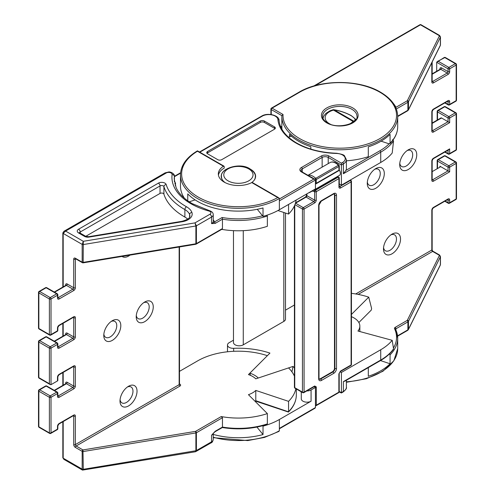 <?xml version="1.0" encoding="UTF-8"?>
<svg xmlns="http://www.w3.org/2000/svg" width="495" height="495" viewBox="0 0 495 495"><rect width="100%" height="100%" fill="white"/><g stroke="black" fill="none" stroke-linecap="round" stroke-linejoin="round"><path stroke-width="0.74" d="M314.672 386.911A1.145 0.662 -0 0 0 316.311 386.923L316.311 405.182L338.871 392.158L338.871 373.898A1.145 0.662 -0 0 0 339.205 373.428L340.263 371.609A1.145 0.662 -120 0 0 340.498 371.083L351.11 364.957L351.11 181.882L340.566 187.97A2.296 1.324 120 0 1 338.945 187.036A1.145 0.662 180 0 0 339.279 186.565L339.279 178.113A1.145 1.145 0 0 0 338.71 177.117L337.528 176.82L314.82 189.931L314.232 191.466A5.878 3.391 60 0 1 312.351 190.99M319.157 379.022A2.865 1.658 120 0 0 320.296 378.768L332.461 371.745A2.865 1.658 120 0 0 334.484 368.237L334.484 194.993A2.865 1.658 120 0 0 334.137 193.879M314.622 386.873L314.517 386.477M338.945 187.036L338.945 178.577L316.237 191.689L316.237 200.141A2.296 1.324 120 0 1 314.616 202.95L304.072 209.038L304.072 392.114L314.684 385.989A1.145 0.662 60 0 1 314.449 386.515L314.424 386.378M310.687 191.664A4.3 2.481 60 0 1 310.093 192.289L339.496 175.317A4.3 2.481 -120 0 0 340.387 173.349A4.3 2.481 -120 0 0 339.254 169.971M225.59 169.649A17.201 9.931 0 0 0 221.197 176.276A17.201 9.931 0 0 0 225.305 182.711M197.449 151.222L197.456 151.229A56.77 32.775 0 0 0 198.26 197.109A56.77 32.775 0 0 0 277.726 197.573L251.763 182.581A20.072 11.589 180 0 1 230.194 184.505A20.072 11.589 180 0 1 218.332 173.931A20.072 11.589 180 0 1 223.424 166.221L197.456 151.229M354.191 121.442A2.296 2.098 -107.7 0 0 353.708 121.145C356.221 120.099 355.262 118.225 350.844 115.521C345.9 112.823 340.368 110.948 334.23 109.902A2.296 1.293 -81.4 0 0 333.847 109.723A2.296 2.296 0 0 0 332.9 109.779A2.296 0.804 74.7 0 1 333.506 110.119A14.621 8.44 0 0 0 329.435 123.719A14.621 8.44 0 0 0 330.462 124.257M233.479 340.189L229.166 342.676A5.736 3.31 0 0 0 227.49 345.015A5.736 3.31 0 0 0 229.166 347.36A5.736 3.31 0 0 0 233.652 348.319A63.082 36.42 180 0 1 269.942 353.096L249.87 373.162A22.937 13.241 180 0 1 258.266 378.013L293.034 366.424A63.082 36.42 180 0 1 294.414 367.878M262.709 425.743L263.024 426.139A57.921 33.437 0 0 0 279.359 419.512L311.077 401.204A5.736 3.31 180 0 1 302.965 401.204A5.736 3.31 180 0 1 301.288 398.859L301.288 391.83M285.497 213.042L285.497 319.083A5.736 3.31 180 0 1 283.821 321.422L243.268 344.836A5.736 3.31 180 0 1 235.162 344.836A5.736 3.31 180 0 1 233.479 342.49L233.479 230.664M358.863 322.517L371.293 310.08L371.615 308.472L368.732 297.149A57.921 33.437 0 0 0 351.444 293.356M301.288 393.005A63.082 36.42 0 0 0 301.065 391.7M291.932 371.869L293.034 366.424M392.201 340.319L393.55 348.833A57.921 33.437 0 0 1 380.729 360.051A1.145 0.662 60 0 1 380.494 360.577L344.984 381.076L343.375 381.62L380.729 360.051L380.729 349.748A57.921 33.437 0 0 0 392.201 340.319L357.941 331.031A20.072 11.589 180 0 0 359.846 326.106A20.072 11.589 180 0 0 351.444 316.676M368.732 297.149L351.444 314.436M294.414 305.007L285.497 310.155M306.176 390.901A5.736 3.31 0 0 0 311.077 389.967L311.077 401.204M314.257 386.626L315.445 387.443L311.077 389.967M340.015 371.788L341.395 372.457L380.729 349.748M315.445 387.443L315.445 407.577L314.993 408.226L279.359 428.8M339.205 391.533L341.395 392.591L341.395 372.457M213.234 437.679L247.754 440.587L264.528 437.401L278.877 431.417L279.359 430.755L279.359 419.512M256.942 427.086L263.024 434.567L263.024 426.139M263.024 434.567A57.921 33.437 180 0 1 213.234 434.418M250.433 375.358L249.87 373.162M393.55 348.833L393.482 349.154C390.475 353.498 386.143 357.303 380.494 360.577L390.066 363.763A57.921 33.437 180 0 1 368.305 376.274L368.305 367.612M341.395 392.591L343.375 391.452L343.375 381.62M349.086 124.257A14.621 8.44 0 0 0 352.985 121.368A2.296 1.689 39.4 0 1 353.807 121.751M207.015 153.332A2.865 1.658 180 0 1 207.584 152.862L260.302 122.432A2.865 1.658 180 0 1 264.355 122.432L274.49 128.279A2.865 1.658 180 0 1 275.059 128.75M291.462 136.193L288.474 137.189M224.21 166.679L223.424 166.221L224.21 166.679L224.21 168.083A20.072 11.589 180 0 0 218.437 175.106M251.763 182.581L252.592 183.063M279.359 198.984L313.824 179.085L314.969 179.357L315.445 180.019L279.359 200.859L279.359 198.514L278.883 197.851L277.726 197.573M207.584 153.803A2.865 1.658 180 0 1 206.749 152.627A2.865 1.658 180 0 1 207.584 151.458L260.302 121.028A2.865 1.658 180 0 1 264.355 121.028L274.49 126.875A2.865 1.658 180 0 1 275.331 128.05A2.865 1.658 180 0 1 274.49 129.22L221.779 159.65A2.865 1.658 180 0 1 217.726 159.65L207.584 153.803M187.76 200.834L187.76 193.904A57.921 33.437 0 0 0 263.024 207.943L263.024 216.371L257.27 209.292M251.503 182.711A17.201 9.931 0 0 0 255.606 176.276A17.201 9.931 0 0 0 251.219 169.649M195.098 199.887L189.232 201.842M315.445 180.019L315.445 188.917L279.359 209.75A57.921 33.437 180 0 1 263.024 216.371M343.375 173.726L345.906 170.391L379.919 150.758A1.145 0.662 60 0 1 380.729 152.163L343.375 173.726L343.375 163.894A1.145 0.662 -120 0 0 342.565 162.49A9.176 5.297 0 0 0 344.644 156.847A9.176 5.297 0 0 0 336.55 153.456A61.931 35.758 180 0 1 295.985 143.03A61.931 35.758 180 0 1 277.924 119.611A9.176 5.297 0 0 0 272.052 114.939A9.176 5.297 0 0 0 262.276 116.139L199.813 152.2M279.075 120.508A1.145 0.934 174.8 0 0 279.069 120.44C279.953 129.028 285.782 136.54 296.555 142.975C307.655 149.236 321.001 152.658 336.588 153.246C341.661 154.081 344.31 154.978 344.526 155.937L346.395 159.681A10.321 5.959 180 0 1 343.375 163.894L341.395 165.039L341.395 163.164L342.565 162.49M346.395 159.681L346.395 168.578A10.321 5.959 180 0 1 345.906 170.391M392.622 139.559L393.55 140.939L392.201 153.029A57.921 33.437 0 0 1 380.729 162.465L341.395 185.173L341.395 165.039L328.222 157.429A4.3 2.481 0 0 0 322.14 157.429L302.266 168.9A4.3 2.481 0 0 0 301.01 170.657L302.03 171.889A1.145 0.662 -60 0 0 301.455 171.944A5.445 3.143 180 0 1 301.455 167.496A1.145 0.662 60 0 1 302.266 168.9L302.266 172.025M184.425 198.229A57.921 33.437 180 0 1 180.483 186.108L180.483 174.871C180.749 165.46 186.405 157.453 197.449 150.839L223.975 166.153M339.279 183.948L341.395 185.173M367.339 182.055A9.176 5.297 120 0 0 369.171 185.204A9.176 5.297 120 0 0 373.762 184.746A9.176 5.297 120 0 0 380.247 173.51A9.176 5.297 120 0 0 378.347 169.309A9.176 5.297 120 0 0 374.703 169.302M375.785 188.261A12.041 6.955 -60 0 1 367.271 183.342A12.041 6.955 -60 0 1 375.785 168.597L375.785 168.597A12.041 6.955 -60 0 1 384.306 173.51A12.041 6.955 -60 0 1 375.785 188.261M399.781 163.325A9.176 5.297 120 0 0 401.612 166.475A9.176 5.297 120 0 0 406.197 166.017A9.176 5.297 120 0 0 412.688 154.78A9.176 5.297 120 0 0 410.788 150.585A9.176 5.297 120 0 0 407.144 150.573M408.226 169.531A12.041 6.955 -60 0 1 399.713 164.612A12.041 6.955 -60 0 1 408.226 149.867L408.226 149.867A12.041 6.955 -60 0 1 416.74 154.78A12.041 6.955 -60 0 1 408.226 169.531M383.563 247.605A9.176 5.297 120 0 0 385.395 250.755A9.176 5.297 120 0 0 389.98 250.297A9.176 5.297 120 0 0 396.47 239.06A9.176 5.297 120 0 0 394.565 234.859A9.176 5.297 120 0 0 390.926 234.853M392.009 253.811A12.041 6.955 -60 0 1 383.489 248.892A12.041 6.955 -60 0 1 392.009 234.147L392.009 234.147A12.041 6.955 -60 0 1 400.523 239.06A12.041 6.955 -60 0 1 392.009 253.811M271.248 114.562L271.248 109.556L281.872 115.657L281.859 116.344A57.921 33.437 180 0 1 281.865 115.688L283.029 114.481A56.77 32.775 -0 0 0 299.63 138.581A56.77 32.775 -0 0 0 379.919 138.581A56.77 32.775 -0 0 0 379.919 92.231A56.77 32.775 -0 0 0 299.63 92.231L272.058 108.151L283.029 114.481M393.278 103.294A59.066 34.099 180 0 1 396 107.291A1.145 0.891 -29.2 0 1 395.623 107.304M310.817 149.088L310.817 146.706A57.921 33.437 180 0 1 298.819 141.391A57.921 33.437 180 0 1 289.507 134.355L289.507 136.843M381.101 141.174L389.076 143.835L390.066 143.228L390.066 134.331A57.921 33.437 180 0 1 368.305 146.848L368.305 156.68A57.921 33.437 180 0 1 346.395 160.801M395.635 329.447A57.921 33.437 180 0 1 397.695 338.277A57.921 33.437 180 0 1 390.066 354.865L390.066 363.763M436.689 71.243L436.689 62.265L444.225 57.525A1.145 0.662 -120 0 1 444.795 57.581L437.165 61.603M432.16 123.02L440.983 117.928A1.145 0.662 60 0 1 441.552 117.983L448.043 121.727L448.043 117.983L437.5 111.895L437.5 119.939M432.16 171.635L439.931 167.149L439.931 166.209L448.043 170.893L448.043 167.149L437.5 161.061L437.5 168.554M390.066 354.865L389.67 353.981M281.933 129.275A57.921 33.437 180 0 1 281.859 127.58L281.859 116.344A57.921 33.437 180 0 0 298.819 139.986A57.921 33.437 180 0 0 361.938 147.238A57.921 33.437 180 0 0 397.695 116.344C397.423 106.858 391.687 98.802 380.494 92.175C359.209 79.262 320.345 79.262 299.06 92.175A1.145 0.662 -120 0 1 299.63 92.231M281.859 126.918L280.405 126.076M389.887 143.705L390.066 143.228A57.921 33.437 -0 0 0 397.695 126.646C397.634 132.771 395.035 138.458 389.887 143.705M439.931 166.209A1.145 0.662 180 0 1 440.265 166.679A1.145 0.662 180 0 1 439.931 167.149M445.135 201.05L448.043 202.733L448.043 199.924A1.145 0.662 -0 0 0 449.664 199.924L449.664 202.733L456.149 198.984L456.149 163.399L449.664 167.149L449.664 171.827L448.043 170.893L432.63 179.79A1.145 0.662 -60 0 1 432.147 179.883M397.547 335.833L407.88 329.862A2.296 1.324 -0 0 0 408.468 329.286L440.371 264.819L440.371 256.856L408.468 321.329A2.296 1.324 180 0 1 407.88 321.899L395.932 328.804A1.145 0.662 -120 0 0 395.121 327.399L407.069 320.494A1.145 0.662 -0 0 0 407.366 320.209L439.269 255.742A1.145 0.662 -0 0 0 438.978 255.086A1.145 0.662 120 0 1 439.548 255.03L432.729 251.095L432.63 251.423A1.145 0.662 60 0 1 431.819 250.018L432.16 250.099L432.16 209.756A1.145 0.662 180 0 1 431.819 210.22L431.819 250.018L355.719 293.962M449.664 171.827L433.447 181.195A2.296 1.324 120 0 1 431.819 180.254L431.819 161.061A1.145 0.662 -0 0 0 432.16 160.59L433.205 158.777L448.854 149.744L449.664 148.884L449.664 153.568L456.149 149.824L456.149 114.24L449.664 117.983L449.664 122.667L448.043 121.727L432.63 130.624A1.145 0.662 -60 0 1 432.147 130.717M120.068 399.731A9.176 5.297 120 0 0 121.9 402.881A9.176 5.297 120 0 0 126.485 402.423A9.176 5.297 120 0 0 132.976 391.186A9.176 5.297 120 0 0 131.076 386.985A9.176 5.297 120 0 0 127.432 386.979M128.514 386.273L128.514 386.273A12.041 6.955 -60 0 1 137.028 391.186A12.041 6.955 -60 0 1 128.514 405.937A12.041 6.955 -60 0 1 120 401.018A12.041 6.955 -60 0 1 128.514 386.273L128.514 386.273M136.286 315.451A9.176 5.297 120 0 0 138.117 318.601A9.176 5.297 120 0 0 142.708 318.143A9.176 5.297 120 0 0 149.193 306.906A9.176 5.297 120 0 0 147.293 302.705A9.176 5.297 120 0 0 143.649 302.699M144.732 301.993L144.738 301.993A12.041 6.955 -60 0 1 153.252 306.906A12.041 6.955 -60 0 1 144.738 321.657A12.041 6.955 -60 0 1 136.218 316.738A12.041 6.955 -60 0 1 144.732 301.993A12.041 6.955 -60 0 1 144.738 301.993M103.851 334.181A9.176 5.297 120 0 0 105.683 337.33A9.176 5.297 120 0 0 110.267 336.872A9.176 5.297 120 0 0 116.758 325.636A9.176 5.297 120 0 0 114.859 321.434A9.176 5.297 120 0 0 111.214 321.422M112.297 320.723L112.297 320.723A12.041 6.955 -60 0 1 120.811 325.636A12.041 6.955 -60 0 1 112.297 340.387A12.041 6.955 -60 0 1 103.783 335.468A12.041 6.955 -60 0 1 112.297 320.723L112.297 320.723M129.968 255.123A12.041 6.955 -60 0 1 128.514 256.107A12.041 6.955 -60 0 1 122.079 256.429M187.692 219.161A17.201 9.931 0 0 0 184.876 217.064L184.876 209.577A73.978 42.706 180 0 1 184.418 209.317A73.978 42.706 180 0 1 163.913 186.64L163.913 194.133A2.296 1.324 0 0 0 163.276 193.427A2.296 1.324 0 0 0 160.034 193.427L85.746 236.319M163.913 194.133A73.978 42.706 0 0 0 184.876 217.064M213.234 220.009A6.88 3.972 180 0 1 214.372 221.989L211.557 223.61A5.736 3.31 0 0 0 213.234 221.271L213.234 214.719A5.736 3.31 180 0 1 211.557 217.058L196.391 225.813L196.391 243.608L222.459 228.554L222.459 219.192L215.183 223.394L211.557 223.61L211.557 217.058A2.296 1.324 60 0 0 209.936 214.248A3.44 1.986 0 0 0 208.977 211.049A64.802 37.41 180 0 1 190.909 203.699A64.802 37.41 180 0 1 172.099 174.543A3.44 1.986 0 0 0 170.094 172.594A3.44 1.986 0 0 0 166.233 172.99L65.612 231.085L63.181 233.43L63.181 286.883M75.58 258.656L75.58 258.767A1.145 0.662 -60 0 1 75.345 258.242L82.164 262.183A1.145 0.662 180 0 0 83.29 262.35L195.89 243.775L195.89 225.986L194.974 222.886L196.391 225.813A1.145 0.662 0 0 1 195.89 225.986L83.29 244.555L83.16 262.845A1.145 1.145 0 0 1 82.405 262.709A1.145 0.662 120 0 1 82.164 262.183L82.164 244.388L83.308 241.306L83.29 244.555A1.145 0.662 180 0 1 82.164 244.388L63.181 233.43A1.145 0.662 0 0 1 62.84 232.959L63.892 231.301L65.612 231.085L83.308 241.306L194.974 222.886L209.936 214.248M221.723 229.364A57.921 33.437 0 0 0 267.362 226.302L267.362 215.999A57.921 33.437 180 0 1 222.459 219.192L222.131 217.509L214.372 221.989A1.145 0.662 60 0 1 215.183 223.394M267.362 215.999L266.879 215.226M277.961 210.53L288.56 214.063L288.56 204.435M288.56 214.063A57.921 33.437 0 0 0 296.128 200.067M222.459 228.554L222.094 229.154L196.15 244.134A1.145 0.662 -120 0 0 196.391 243.608A1.145 0.662 0 0 1 195.89 243.775L195.766 244.27L83.16 262.845M294.414 376.113A57.921 33.437 0 0 0 288.56 367.915L255.785 378.842A20.072 11.589 0 0 0 248.44 374.597L267.362 355.676A57.921 33.437 0 0 0 234.822 351.258A57.346 33.109 180 0 0 197.604 360.898L179.487 371.361M57.5 380.915L57.5 377.171A1.145 0.662 0 0 0 57.835 376.701L57.835 380.451A1.145 0.662 180 0 1 57.5 380.915L51.016 384.664L50.205 384.584L49.389 383.724L49.389 348.14L38.851 342.057L38.851 377.642L49.389 383.724M63.181 421.573L63.181 458.172L63.892 459.36L82.498 470.108L82.164 469.136L82.164 451.341L75.345 447.406A1.145 0.662 -60 0 1 76.156 446.001L82.974 449.936L195.581 431.362L221.209 416.567A57.921 33.437 0 0 0 267.362 413.591L267.362 423.893L266.78 424.531C252.654 428.992 237.835 429.994 222.323 427.532M295.961 388.365A57.921 33.437 0 0 1 288.56 401.352L255.785 390.425A20.072 11.589 0 0 1 248.44 394.67L267.362 413.591M212.906 433.787L211.557 435.247A5.736 3.31 0 0 0 213.147 433.49M288.56 401.352L288.56 411.654L288.133 411.679L255.785 400.727A20.072 11.589 180 0 1 255.117 401.346M82.498 470.108L195.525 451.737L195.89 450.728L83.29 469.303L83.308 469.798M212.856 433.849L214.948 431.807A1.145 0.662 -120 0 0 215.183 431.281L211.557 435.247L211.557 441.806A2.296 1.324 -120 0 1 211.08 442.852C212.021 442.728 212.739 441.596 213.234 439.461A5.736 3.31 180 0 1 211.557 441.806L196.391 450.561L195.674 451.657M221.209 416.567L222.459 417.718L222.459 427.08L215.183 431.281M255.785 390.425L255.785 400.727M222.459 417.718L196.391 432.766A1.145 0.662 -120 0 0 195.581 431.362L195.89 432.939L83.29 451.514A1.145 0.662 0 0 1 82.164 451.341A1.145 0.662 120 0 1 82.974 449.936L83.29 469.303A1.145 0.662 0 0 1 82.164 469.136L63.181 458.172A1.145 0.662 180 0 1 62.84 457.708L63.892 459.36M314.177 189.931A4.733 2.729 -120 0 0 314.82 189.931L315.426 190.284L338.135 177.173L337.528 176.82A4.733 2.729 60 0 1 336.885 176.82M308.057 175.366A11.465 6.621 60 0 1 315.699 178.355L338.401 165.243A11.465 6.621 -120 0 0 329.986 162.601L307.964 175.31M316.311 386.923L314.684 385.989M340.498 371.083L338.871 373.898M336.513 195.228L336.513 368.466A4.016 2.32 -60 0 1 333.673 373.385L321.509 380.407A4.016 2.32 -60 0 1 318.669 378.768L318.669 205.53A4.016 2.32 -60 0 1 321.509 200.611L333.673 193.588A4.016 2.32 -60 0 1 336.513 195.228A1.145 0.662 180 0 1 334.892 195.228A2.865 1.658 120 0 0 334.298 193.916L333.438 194.114A1.145 0.662 60 0 0 333.673 193.588M306.912 193.842L306.912 195.692L314.616 200.141L314.616 191.689L314.232 191.466M313.193 178.33A10.321 5.959 -120 0 0 311.213 177.191M294.748 205.085L294.748 387.665L302.451 392.114L302.451 209.038L294.909 204.683M339.279 186.293L339.756 186.565L350.299 180.477L349.916 180.254M314.616 202.95A1.145 0.662 -120 0 0 313.805 201.545L306.102 197.097L295.558 203.185L303.262 207.634L313.805 201.545A1.145 0.662 120 0 0 314.616 200.141A1.145 0.662 180 0 0 316.237 200.141M315.371 179.741A1.145 0.662 -0 0 0 316.237 179.549L316.237 183.311L338.945 170.2L338.945 166.438L316.237 179.549A1.145 0.662 -120 0 0 315.699 178.355A1.145 0.408 -45.5 0 0 314.777 179.246M321.509 200.611A1.145 0.662 -120 0 1 321.274 201.137L319.009 205.06A1.145 0.662 180 0 1 318.669 205.53L318.669 377.834M334.484 194.993L334.892 195.228L334.892 368.466L334.484 368.237M315.445 183.992A1.145 1.145 0 0 0 316.002 183.837L338.71 170.726A1.145 0.662 -120 0 0 338.945 170.2A1.145 0.662 -0 0 0 339.279 169.736L339.279 165.974A1.145 1.145 0 0 0 338.939 165.151C335.561 162.082 332.578 161.228 329.986 162.601M338.939 165.151A1.145 0.408 -45.5 0 0 338.401 165.243A1.145 0.662 -120 0 1 338.945 166.438A1.145 0.662 -0 0 0 339.279 165.974M316.002 183.837A1.145 0.662 -120 0 0 316.237 183.311A1.145 0.662 -0 0 1 315.445 183.509M338.71 177.117A1.145 0.662 120 0 0 338.135 177.173A1.145 0.662 -120 0 1 338.945 178.577A1.145 0.662 180 0 0 339.279 178.113M315.426 190.284A1.145 0.662 120 0 0 314.616 191.689A1.145 0.662 180 0 0 316.237 191.689A1.145 0.662 -120 0 0 315.426 190.284M339.273 186.658A1.145 0.662 120 0 0 339.756 186.565A1.145 0.662 60 0 1 340.566 187.97M350.875 180.421A1.145 0.662 -60 0 0 350.299 180.477A1.145 0.662 60 0 1 351.11 181.882A1.145 0.662 180 0 0 351.444 181.411A1.145 1.145 0 0 0 350.875 180.421L350.25 180.062M351.444 364.487A1.145 0.662 180 0 1 351.11 364.957A1.145 0.662 -120 0 1 350.875 365.483A1.145 1.145 0 0 0 351.444 364.487L351.444 181.411M306.578 195.228L305.526 197.041A1.145 0.662 -120 0 1 306.102 197.097A1.145 0.662 120 0 0 306.912 195.692A1.145 0.662 180 0 1 306.578 195.228L306.578 194.04M304.072 209.038A1.145 0.662 -120 0 0 303.262 207.634A1.145 0.662 -60 0 0 302.451 209.038A1.145 0.662 180 0 0 304.072 209.038M303.837 392.64A1.145 0.662 60 0 0 304.072 392.114A1.145 0.662 180 0 1 302.451 392.114A1.145 0.662 -60 0 0 302.686 392.64A1.145 1.145 0 0 0 303.837 392.64L314.449 386.515M294.414 387.195A1.145 1.145 0 0 0 294.983 388.191A1.145 0.662 -60 0 1 294.748 387.665A1.145 0.662 180 0 1 294.414 387.195L294.414 205.858M319.009 205.06L319.009 378.304A1.145 0.662 180 0 1 318.669 378.768M336.513 368.466A1.145 0.662 180 0 1 334.892 368.466A2.865 1.658 120 0 1 332.863 371.98A1.145 0.662 -120 0 1 333.673 373.385M339.205 391.687A1.145 1.145 0 0 1 338.636 392.683A1.145 0.662 -120 0 0 338.871 392.158A1.145 0.662 -0 0 0 339.205 391.687L339.205 373.428M315.445 405.857A1.145 1.145 0 0 0 316.076 405.708A1.145 0.662 -120 0 0 316.311 405.182A1.145 0.662 -0 0 1 315.445 405.374M320.296 378.768L320.698 379.003A1.145 0.662 60 0 1 321.509 380.407M319.009 378.304L319.263 379.145A2.865 1.658 120 0 0 320.698 379.003L332.863 371.98L332.461 371.745M279.359 198.514A57.921 33.437 180 0 1 197.449 198.514A57.921 33.437 180 0 1 180.483 174.871M262.276 116.139A1.145 0.662 60 0 0 261.7 116.084C267.684 112.266 279.329 115.385 279.069 120.44A1.145 0.934 174.8 0 0 277.924 119.611M355.942 119.524L351.264 115.632A2.296 1.324 120 0 0 350.844 115.521M283.821 321.422L283.821 212.485M243.268 230.664L243.268 344.836M233.652 348.319L233.652 351.302M279.359 428.41L315.445 407.577M213.234 437.227A57.921 33.437 0 0 0 279.359 430.755M343.375 391.452A10.321 5.959 0 0 0 346.395 387.239C346.884 388.229 345.801 389.806 343.134 391.978A1.145 0.662 -120 0 0 343.375 391.452M352.985 121.368A2.296 1.324 -60 0 1 353.708 121.145L334.23 109.902A2.296 1.324 120 0 0 333.506 110.119L352.985 121.368M207.584 152.862L207.584 151.458M274.49 128.279L274.49 126.875M264.355 122.432L264.355 121.028M260.302 122.432L260.302 121.028M313.824 179.085L301.455 171.944M279.359 200.859L279.359 209.75M301.455 167.496L321.323 156.024A5.445 3.143 180 0 1 329.033 156.024L341.395 163.164M393.55 140.939A57.921 33.437 180 0 1 380.729 152.163L380.729 162.465M379.919 150.758A56.77 32.775 0 0 0 389.076 143.835M321.323 156.024A1.145 0.662 60 0 1 322.14 157.429L322.14 167.131M329.033 156.024A1.145 0.662 120 0 0 328.222 157.429L328.222 163.622M352.749 107.916A18.352 10.593 180 0 1 352.749 122.896A18.352 10.593 180 0 1 326.799 122.896A18.352 10.593 180 0 1 326.799 107.916A18.352 10.593 180 0 1 352.749 107.916M356.982 116.344A17.201 9.931 -0 0 0 351.939 109.321A17.201 9.931 -0 0 0 333.191 107.167A17.201 9.931 -0 0 0 322.573 116.344C322.493 118.608 324.095 120.774 327.374 122.84C337.553 129.634 358.677 123.447 356.982 116.344M346.395 381.8A57.921 33.437 -0 0 0 397.695 348.579L393.859 360.768L382.938 371.25L366.405 378.725L346.395 382.282M445.135 102.725L448.043 104.402L448.043 101.593L447.567 101.32M439.931 69.368L439.931 68.817A1.145 0.662 180 0 1 440.253 69.195M448.043 100.658A1.145 0.662 -120 0 1 447.802 101.184L433.205 109.612A1.145 0.662 -120 0 0 433.447 109.086L448.043 100.658A2.296 1.324 -60 0 1 449.664 101.593L449.664 104.402L456.149 100.658L456.149 65.074L449.664 68.817L449.664 71.627A1.145 0.662 180 0 1 448.043 71.627L441.552 67.883A2.296 1.324 -120 0 0 439.931 68.817M432.16 81.186L432.63 81.465L447.233 73.031A1.145 0.662 -60 0 0 448.043 71.627L448.043 68.817L436.689 62.265M445.135 151.891L448.043 153.568L448.043 150.208M431.819 62.673L431.819 81.929A2.296 1.324 120 0 0 433.447 82.869L448.043 74.436A2.296 1.324 120 0 0 449.664 71.627M433.447 207.411L448.043 198.984A1.145 0.662 -120 0 1 447.802 199.51L433.205 207.937A1.145 0.662 -120 0 0 433.447 207.411A2.296 1.324 120 0 0 431.819 210.22M449.664 199.924A2.296 1.324 120 0 0 448.043 198.984M433.205 158.777A1.145 0.662 -120 0 0 433.447 158.251A2.296 1.324 120 0 0 431.819 161.061M433.447 158.251L449.664 148.884M449.664 122.667L433.447 132.029A1.145 0.662 -120 0 0 432.63 130.624L432.16 130.352M433.447 109.086A2.296 1.324 120 0 0 431.819 111.895L431.819 131.095A2.296 1.324 120 0 0 433.447 132.029M447.882 199.454A1.145 0.662 -60 0 1 448.043 199.924L447.567 199.646M407.069 320.494A1.145 0.662 -120 0 1 407.88 321.899L407.88 329.862A1.145 0.662 60 0 1 407.645 330.388L408.394 329.614A1.145 0.903 26.3 0 0 408.468 329.286L408.468 321.329A1.145 0.903 -153.7 0 0 407.366 320.209M395.598 329.2A1.145 0.662 -0 0 1 395.932 328.804L395.932 329.936M408.394 329.614L440.296 265.147A1.145 0.903 26.3 0 0 440.371 264.819A2.296 1.324 -0 0 0 440.457 264.454L440.457 256.49A2.296 1.324 180 0 1 440.371 256.856A1.145 0.903 -153.7 0 0 439.269 255.742M393.432 348.053A56.77 32.775 -0 0 0 394.527 328.68A1.145 0.903 -25.4 0 1 395.567 329.125L397.695 338.277L397.695 348.579M395.121 327.399A2.296 1.324 -0 0 0 394.527 328.68M438.978 255.086L432.63 251.423L358.194 294.401M397.695 116.146L407.88 110.267A2.296 1.324 -0 0 0 408.468 109.692L440.371 45.218A2.296 1.324 -0 0 0 440.457 44.859L440.296 45.546A1.145 0.903 -153.7 0 0 440.371 45.218L440.371 37.261L408.468 101.735L408.468 109.692A1.145 0.903 -153.7 0 1 408.394 110.02L407.645 110.787A1.145 0.662 -120 0 0 407.88 110.267L407.88 102.304L396.328 108.98M407.366 100.615A1.145 0.903 -153.7 0 1 408.468 101.735A2.296 1.324 180 0 1 407.88 102.304A1.145 0.662 -120 0 0 407.069 100.9A1.145 0.662 -0 0 0 407.366 100.615L439.269 36.141A1.145 0.662 -0 0 0 438.978 35.492L420.465 24.806L315.123 85.629M421.041 24.75A1.145 1.145 0 0 0 419.896 24.75A1.145 0.662 -120 0 1 420.465 24.806A1.145 0.662 -60 0 1 421.041 24.75L439.548 35.436L440.457 36.896A2.296 1.324 180 0 1 440.371 37.261A1.145 0.903 -153.7 0 0 439.269 36.141M396 107.291L407.069 100.9M448.043 74.436A1.145 0.662 -120 0 0 447.233 73.031L440.742 69.288L432.16 74.244M438.31 61.331L448.854 67.413L455.338 63.669L444.795 57.581A1.145 0.662 120 0 1 445.37 57.525A1.145 1.145 0 0 0 444.225 57.525M449.423 203.253A1.145 0.662 -120 0 0 449.664 202.733A1.145 0.662 -0 0 1 448.043 202.733A1.145 0.662 120 0 0 448.278 203.253A1.145 1.145 0 0 0 449.423 203.253L455.914 199.51A1.145 1.145 0 0 0 456.489 198.52L456.489 162.929A1.145 0.662 180 0 1 456.149 163.399A1.145 0.662 -120 0 0 455.338 161.995L444.795 155.906L438.31 159.656L448.854 165.745L455.338 161.995A1.145 0.662 -60 0 1 455.914 161.939L445.37 155.851A1.145 0.662 120 0 0 444.795 155.906A1.145 0.662 60 0 0 444.225 155.851L437.735 159.6A1.145 0.662 60 0 1 438.31 159.656A1.145 0.662 -60 0 0 437.5 161.061A1.145 0.662 -0 0 1 437.165 160.59L437.165 168.746M432.16 179.512L432.63 179.79A1.145 0.662 -120 0 1 433.447 181.195M437.165 120.13L437.165 111.431A1.145 0.662 -0 0 0 437.5 111.895A1.145 0.662 120 0 1 438.31 110.49L448.854 116.579L455.338 112.835L444.795 106.747L438.31 110.49A1.145 0.662 -120 0 0 437.735 110.434L444.225 106.691A1.145 0.662 -120 0 1 444.795 106.747A1.145 0.662 120 0 1 445.37 106.691L455.914 112.773A1.145 0.662 -60 0 0 455.338 112.835A1.145 0.662 60 0 1 456.149 114.24A1.145 0.662 180 0 0 456.489 113.77L456.489 149.354A1.145 0.662 -0 0 1 456.149 149.824A1.145 0.662 -120 0 1 455.914 150.35A1.145 1.145 0 0 0 456.489 149.354M441.552 117.983L432.16 123.41M456.489 198.52A1.145 0.662 180 0 1 456.149 198.984A1.145 0.662 -120 0 1 455.914 199.51M431.819 180.254A1.145 0.662 -0 0 0 432.16 179.79L432.061 179.846M431.819 131.095A1.145 0.662 -0 0 0 432.16 130.624L432.061 130.68M456.489 64.604A1.145 1.145 0 0 0 455.914 63.614A1.145 0.662 120 0 0 455.338 63.669A1.145 0.662 -120 0 1 456.149 65.074A1.145 0.662 -0 0 0 456.489 64.604L456.489 100.188A1.145 0.662 -0 0 1 456.149 100.658A1.145 0.662 60 0 1 455.914 101.184L449.423 104.928A1.145 0.662 60 0 0 449.664 104.402A1.145 0.662 180 0 1 448.043 104.402A1.145 0.662 120 0 0 448.278 104.928L444.795 102.917M431.819 111.895A1.145 0.662 -0 0 0 432.16 111.431L432.16 130.624M448.854 67.413A1.145 0.662 120 0 0 448.043 68.817A1.145 0.662 180 0 0 449.664 68.817A1.145 0.662 -120 0 0 448.854 67.413M441.552 67.883A1.145 0.662 -60 0 1 440.742 69.288A1.145 0.662 -120 0 0 440.166 69.232L440.265 69.288M433.447 82.869A1.145 0.662 -120 0 0 432.63 81.465A1.145 0.662 -60 0 1 432.147 81.557M439.548 35.436A1.145 0.662 120 0 0 438.978 35.492M431.819 81.929A1.145 0.662 -0 0 0 432.16 81.458L432.16 61.993M271.483 108.089A1.145 1.145 0 0 0 270.913 109.086A1.145 0.662 180 0 0 271.248 109.556A1.145 0.662 -60 0 1 272.058 108.151A1.145 0.662 -120 0 0 271.483 108.089L299.06 92.175M449.664 167.149A1.145 0.662 -120 0 0 448.854 165.745A1.145 0.662 -60 0 0 448.043 167.149A1.145 0.662 -0 0 0 449.664 167.149M447.882 101.129A1.145 0.662 -60 0 1 448.043 101.593A1.145 0.662 180 0 0 449.664 101.593M449.664 153.568A1.145 0.662 180 0 1 448.043 153.568A1.145 0.662 -60 0 0 448.278 154.094A1.145 1.145 0 0 0 449.423 154.094A1.145 0.662 -120 0 0 449.664 153.568M448.043 117.983A1.145 0.662 -0 0 0 449.664 117.983A1.145 0.662 60 0 0 448.854 116.579A1.145 0.662 120 0 0 448.043 117.983M160.034 193.427L160.034 185.941A2.296 1.324 0 0 1 163.276 185.941A2.296 1.324 0 0 1 163.913 186.64A2.296 1.844 -17.2 0 1 166.172 184.536A71.682 41.382 0 0 0 186.04 206.508A71.682 41.382 0 0 0 186.485 206.755A19.497 11.255 180 0 1 191.874 212.404A13.761 7.945 180 0 1 182.203 221.723L89.075 237.086A4.585 2.648 180 0 1 84.571 236.412A2.296 1.324 -60 0 1 85.715 236.301L88.704 236.697A2.296 0.514 80.6 0 1 89.075 237.086M174.382 181.622L174.382 176.511A62.506 36.086 0 0 0 174.221 179.116L176.102 187.586C178.305 192.481 182.309 196.979 188.112 201.081L192.054 203.581L209.583 210.709A2.296 0.804 105.3 0 0 208.977 211.049M166.233 172.99A2.296 1.324 60 0 0 165.083 172.879L168.69 171.988C169.853 171.586 174.803 173.374 174.401 176.269A5.736 3.31 180 0 1 174.382 176.511A2.296 1.869 -172.9 0 0 172.099 174.543M255.321 178.082L255.321 176.74A16.917 9.764 180 0 1 254.356 179.988M228.065 180.842A14.621 8.44 0 0 0 248.744 180.842A14.621 8.44 0 0 0 248.744 168.9A14.621 8.44 0 0 0 228.065 168.9A14.621 8.44 0 0 0 228.065 180.842M222.447 179.988A16.917 9.764 180 0 1 221.488 176.74L221.488 178.082M84.571 236.412L78.587 232.959A4.585 2.648 180 0 1 78.587 229.216L158.406 183.131A2.296 1.324 60 0 1 160.034 185.941L80.209 232.025A2.296 1.324 0 0 0 79.571 232.737M78.587 229.216A2.296 1.324 60 0 1 80.209 232.025L80.209 233.12M189.628 217.058L189.628 214.558A17.201 9.931 0 0 0 184.876 209.577A2.296 1.312 -60.4 0 1 186.485 206.755M88.704 236.697L181.832 221.333C187.518 219.768 190.204 217.979 189.888 215.956A11.472 6.621 0 0 0 189.628 214.558A2.296 1.832 -20.6 0 1 191.874 212.404M174.401 181.566A6.88 3.972 180 0 1 175.527 184.047A1.145 0.934 7.1 0 1 174.791 183.8M175.527 184.047A61.361 35.423 0 0 0 175.385 185.792M78.587 232.959A2.296 1.324 -60 0 1 79.732 232.848L79.454 232.638L79.534 232.959M181.832 221.333A2.296 0.514 80.6 0 1 182.203 221.723M158.406 183.131A4.585 2.648 180 0 1 163.028 182.476A4.585 2.648 180 0 1 166.172 184.536M222.131 217.509A56.77 32.775 0 0 0 262.542 215.777M180.557 173.151L174.401 176.703M63.181 323.247L63.181 336.049M63.181 372.407L63.181 385.209M57.835 393.092A1.145 1.145 0 0 0 57.265 392.096A1.145 0.662 -60 0 0 56.69 392.151L46.146 386.069L39.662 389.812L50.205 395.901L56.69 392.151A1.145 0.662 60 0 1 57.5 393.556A1.145 0.662 180 0 0 57.835 393.092L57.835 395.901A1.145 0.662 180 0 1 57.5 396.371L57.5 393.556L51.016 397.306L51.016 432.89L57.5 429.146L57.5 426.337A2.296 1.324 120 0 1 59.122 423.522L73.718 415.095A2.296 1.324 120 0 1 75.345 416.035L75.345 444.597A1.145 0.662 180 0 1 73.718 444.597A2.296 1.324 -120 0 0 75.345 447.406M73.718 444.597L73.718 416.035L73.248 415.757M65.612 383.804L65.612 383.26A1.145 0.662 180 0 1 65.934 383.631M73.248 366.597L73.718 366.869L73.718 386.069L67.233 382.319A2.296 1.324 -120 0 0 65.612 383.26M65.612 334.645L65.612 334.094A1.145 0.662 180 0 1 65.934 334.471M73.557 317.239A1.145 0.662 -60 0 1 73.718 317.71L73.718 336.903L67.233 333.16A2.296 1.324 -120 0 0 65.612 334.094M73.718 316.769A1.145 0.662 -120 0 1 73.483 317.295L58.886 325.722A1.145 0.662 -120 0 0 59.122 325.196L73.718 316.769A2.296 1.324 120 0 1 75.345 317.71A1.145 0.662 0 0 1 73.718 317.71L73.248 317.431M65.612 285.479L65.612 284.934A2.296 1.324 -120 0 1 67.233 283.994L73.718 287.744L73.718 259.182A2.296 1.324 -120 0 1 75.345 258.242M57.742 297.631L57.835 297.575A1.145 0.662 180 0 1 57.5 298.04L57.5 295.23L51.016 298.98L51.016 334.564L57.5 330.815L57.5 328.006A2.296 1.324 120 0 1 59.122 325.196M75.345 317.71L75.345 336.903A2.296 1.324 120 0 1 73.718 339.712L59.122 348.14A2.296 1.324 120 0 1 57.5 347.205L57.5 344.396L51.016 348.14L51.016 384.664M73.557 366.405A1.145 0.662 120 0 1 73.718 366.869A1.145 0.662 0 0 0 75.345 366.869A2.296 1.324 120 0 0 73.718 365.935L59.122 374.362A2.296 1.324 120 0 0 57.5 377.171M75.345 366.869L75.345 386.069A2.296 1.324 120 0 1 73.718 388.878L59.122 397.306A2.296 1.324 120 0 1 57.5 396.371M179.388 384.25L179.487 384.194A1.145 0.662 0 0 1 179.147 384.664A1.145 0.662 -120 0 0 179.957 386.069L76.156 446.001A1.145 0.662 -120 0 1 75.345 444.597L179.147 384.664L179.147 247.011M75.815 258.904L75.345 259.182L75.345 287.744A1.145 0.662 180 0 1 73.718 287.744A1.145 0.662 120 0 1 72.907 289.148L66.423 285.398L54.592 292.229M57.5 298.04A2.296 1.324 120 0 0 59.122 298.98L73.718 290.553A2.296 1.324 120 0 0 75.345 287.744M38.511 390.747A1.145 1.145 0 0 1 39.086 389.757A1.145 0.662 60 0 1 39.662 389.812A1.145 0.662 120 0 0 38.851 391.217L38.851 426.801L49.389 432.89L49.389 397.306L38.851 391.217A1.145 0.662 0 0 1 38.511 390.747L38.511 426.337A1.145 1.145 0 0 0 39.086 427.327L49.63 433.416A1.145 1.145 0 0 0 50.775 433.416A1.145 0.662 60 0 0 51.016 432.89A1.145 0.662 180 0 1 49.389 432.89A1.145 0.662 120 0 0 49.63 433.416M49.389 298.98L38.851 292.892L38.851 328.476L49.389 334.564L49.389 298.98A1.145 0.662 0 0 0 51.016 298.98A1.145 0.662 60 0 0 50.205 297.575L56.69 293.826L46.146 287.744L39.662 291.487L50.205 297.575A1.145 0.662 120 0 0 49.389 298.98M57.835 297.297L58.311 297.575L72.907 289.148A1.145 0.662 -120 0 1 73.718 290.553M57.835 395.629L58.311 395.901L72.907 387.474L66.423 383.724L54.592 390.555M39.662 340.653L50.205 346.735L56.69 342.992L46.146 336.903L39.662 340.653A1.145 0.662 -60 0 0 38.851 342.057A1.145 0.662 180 0 1 38.511 341.587A1.145 1.145 0 0 1 39.086 340.591A1.145 0.662 60 0 1 39.662 340.653M57.835 346.463L58.311 346.735L72.907 338.308L66.423 334.564L54.592 341.395M39.086 427.327A1.145 0.662 120 0 1 38.851 426.801A1.145 0.662 180 0 1 38.511 426.337M57.265 392.096L46.722 386.013A1.145 0.662 -60 0 0 46.146 386.069A1.145 0.662 -120 0 0 45.577 386.013L39.086 389.757M49.389 397.306A1.145 0.662 -60 0 1 50.205 395.901A1.145 0.662 60 0 1 51.016 397.306A1.145 0.662 180 0 1 49.389 397.306M57.265 429.666A1.145 1.145 0 0 0 57.835 428.676A1.145 0.662 0 0 1 57.5 429.146A1.145 0.662 60 0 1 57.265 429.666L50.775 433.416M57.5 426.337A1.145 0.662 0 0 0 57.835 425.867L57.835 428.676M59.122 423.522A1.145 0.662 60 0 1 58.886 424.048L57.835 425.867M73.718 415.095A1.145 0.662 60 0 1 73.483 415.621L58.886 424.048M75.345 416.035A1.145 0.662 180 0 1 73.718 416.035A1.145 0.662 120 0 0 73.557 415.565M59.122 397.306A1.145 0.662 60 0 0 58.311 395.901A1.145 0.662 -60 0 1 57.828 395.994M54.258 390.363L65.847 383.668A1.145 0.662 60 0 1 66.423 383.724A1.145 0.662 -60 0 0 67.233 382.319M179.487 383.922L179.957 384.194A1.145 0.662 -60 0 1 179.475 384.287M179.957 386.069A2.296 1.324 0 0 0 179.957 384.194M75.345 386.069A1.145 0.662 0 0 1 73.718 386.069A1.145 0.662 -60 0 1 72.907 387.474A1.145 0.662 60 0 1 73.718 388.878M38.511 328.006A1.145 1.145 0 0 0 39.086 329.002A1.145 0.662 120 0 1 38.851 328.476A1.145 0.662 180 0 1 38.511 328.006L38.511 292.421A1.145 0.662 0 0 0 38.851 292.892A1.145 0.662 120 0 1 39.662 291.487A1.145 0.662 60 0 0 39.086 291.431A1.145 1.145 0 0 0 38.511 292.421M59.122 374.362A1.145 0.662 60 0 1 58.886 374.888L57.835 376.701M49.63 335.09A1.145 0.662 -60 0 1 49.389 334.564A1.145 0.662 0 0 0 51.016 334.564A1.145 0.662 60 0 1 50.775 335.09A1.145 1.145 0 0 1 49.63 335.09L39.086 329.002M73.718 365.935A1.145 0.662 60 0 1 73.483 366.461L58.886 374.888M73.718 259.182A1.145 0.662 180 0 0 75.345 259.182A1.145 0.662 60 0 1 75.506 258.712M45.577 287.682A1.145 0.662 60 0 1 46.146 287.744A1.145 0.662 120 0 1 46.722 287.682A1.145 1.145 0 0 0 45.577 287.682L39.086 291.431M56.69 293.826A1.145 0.662 60 0 1 57.5 295.23A1.145 0.662 180 0 0 57.835 294.766A1.145 1.145 0 0 0 57.265 293.77A1.145 0.662 120 0 0 56.69 293.826M57.5 347.205A1.145 0.662 180 0 0 57.835 346.735L57.835 343.926A1.145 0.662 180 0 1 57.5 344.396A1.145 0.662 60 0 0 56.69 342.992A1.145 0.662 -60 0 1 57.265 342.936L46.722 336.848A1.145 1.145 0 0 0 45.577 336.848A1.145 0.662 -120 0 1 46.146 336.903A1.145 0.662 -60 0 1 46.722 336.848M59.122 348.14A1.145 0.662 60 0 0 58.311 346.735A1.145 0.662 -60 0 1 57.828 346.828M54.258 341.197L65.847 334.509A1.145 0.662 60 0 1 66.423 334.564A1.145 0.662 -60 0 0 67.233 333.16M54.258 292.038L65.847 285.343A1.145 0.662 -120 0 1 66.423 285.398A1.145 0.662 120 0 0 67.233 283.994M59.122 298.98A1.145 0.662 -120 0 0 58.311 297.575A1.145 0.662 120 0 1 57.828 297.668M65.934 285.306A1.145 0.662 0 0 0 65.612 284.934M75.345 336.903A1.145 0.662 0 0 1 73.718 336.903A1.145 0.662 -60 0 1 72.907 338.308A1.145 0.662 60 0 1 73.718 339.712M58.886 325.722L57.835 327.542A1.145 0.662 180 0 1 57.5 328.006M50.775 335.09L57.265 331.341A1.145 0.662 60 0 0 57.5 330.815A1.145 0.662 0 0 0 57.835 330.351L57.835 327.542M49.389 348.14A1.145 0.662 -60 0 1 50.205 346.735A1.145 0.662 60 0 1 51.016 348.14A1.145 0.662 180 0 1 49.389 348.14M50.205 384.584L39.086 378.161A1.145 0.662 -60 0 1 38.851 377.642A1.145 0.662 180 0 1 38.511 377.171L38.511 341.587M296.319 388.965L296.319 394.936A57.921 33.437 180 0 1 288.56 411.654M267.362 423.893A57.921 33.437 180 0 1 222.459 427.08M195.89 450.728L195.89 432.939A1.145 0.662 180 0 0 196.391 432.766L196.391 450.561A1.145 0.662 180 0 1 195.89 450.728M195.847 244.177A1.145 0.662 -120 0 0 196.15 244.134A1.145 1.145 0 0 1 195.766 244.27M338.71 170.726A1.145 1.145 0 0 0 339.279 169.736M337.12 176.684L337.776 176.734M305.526 197.041L295.546 202.808M321.274 201.137L333.438 194.114M340.263 371.609L350.875 365.483M338.636 392.683L316.076 405.708M294.983 388.191L302.686 392.64M322.975 118.336L323.804 115.997L325.896 113.386L330.017 110.793L332.9 109.779M227.49 351.778L227.49 345.015M346.395 380.259L346.395 387.239M359.846 331.551L359.846 326.106M343.134 391.978L341.377 392.993L339.18 391.929M351.264 115.632C345.788 112.681 339.985 110.713 333.847 109.723M252.357 182.537L278.883 197.851M314.969 179.357L302.03 171.889M308.731 192.796A4.3 4.3 0 0 0 310.093 192.289M261.7 116.084L199.479 152.008M397.695 116.344L397.695 126.646M440.457 36.896L440.457 44.859M444.795 201.248L448.278 203.253M433.205 207.937L432.16 209.756M432.16 160.59L432.16 179.79M439.548 255.03L440.457 256.49M455.914 63.614L445.37 57.525M407.645 330.388L397.584 336.192M432.16 111.431L433.205 109.612M440.296 265.147L440.457 264.454M432.16 73.854L440.166 69.232M419.896 24.75L313.805 86M440.296 45.546L408.394 110.02M407.645 110.787L397.695 116.535M270.913 109.086L270.913 114.512M456.489 162.929A1.145 1.145 0 0 0 455.914 161.939M437.735 159.6A1.145 1.145 0 0 0 437.165 160.59M445.37 155.851A1.145 1.145 0 0 0 444.225 155.851M448.278 104.928A1.145 1.145 0 0 0 449.423 104.928M455.914 101.184A1.145 1.145 0 0 0 456.489 100.188M455.914 150.35L449.423 154.094M448.278 154.094L444.795 152.083M445.37 106.691A1.145 1.145 0 0 0 444.225 106.691M437.735 110.434A1.145 1.145 0 0 0 437.165 111.431M456.489 113.77A1.145 1.145 0 0 0 455.914 112.773M432.16 250.099L432.729 251.095M213.234 439.461L213.234 433.385M255.321 176.74C255.729 174.327 253.916 171.672 249.888 168.789C239.586 161.958 219.817 168.708 221.488 176.74M79.732 232.848L85.715 236.301M213.234 214.719C213.252 212.875 212.033 211.538 209.583 210.709M180.601 172.736L174.401 176.319M174.401 176.269L174.401 181.733M165.083 172.879L63.892 231.301M179.487 384.194L179.487 246.956M46.722 287.682L57.265 293.77M57.835 297.575L57.835 294.766M62.84 457.708L62.84 421.765M62.84 385.407L62.84 372.605M62.84 336.241L62.84 323.439M62.84 287.081L62.84 232.959M39.086 340.591L45.577 336.848M38.511 377.171A1.145 1.145 0 0 0 39.086 378.161M255.674 401.136L288.406 412.044M296.319 394.936C296.264 401.074 293.653 406.772 288.486 412.026M211.08 442.852L195.525 451.737M222.36 427.525L214.948 431.807M255.711 401.099L255.284 401.513M57.265 331.341A1.145 1.145 0 0 0 57.835 330.351M57.835 343.926A1.145 1.145 0 0 0 57.265 342.936M46.722 386.013A1.145 1.145 0 0 0 45.577 386.013M75.58 258.767L82.405 262.709"/></g></svg>
